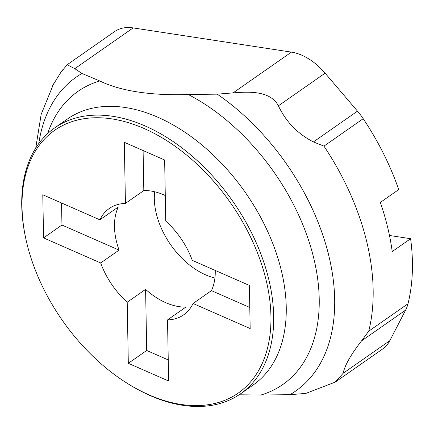 <?xml version="1.0" encoding="UTF-8"?>
<svg xmlns="http://www.w3.org/2000/svg" width="434" height="434" viewBox="0 0 434 434"><rect width="100%" height="100%" fill="white"/><g stroke="black" fill="none" stroke-linecap="round" stroke-linejoin="round"><path stroke-width="0.65" d="M67.281 64.65L114.598 31.59A51.912 33.228 55.1 0 1 133.14 27.906L291.431 52.123A51.912 33.228 55.1 0 1 325.104 73.178L357.491 111.137A51.912 33.228 55.1 0 1 363.209 118.699A210.881 134.985 55.1 0 1 398.721 189.582L380.33 202.434A210.881 134.985 55.1 0 1 392.217 251.557L410.607 238.711A210.881 134.985 55.1 0 1 407.982 303.762A51.912 33.228 55.1 0 1 405.622 310.088L361.538 340.891C350.965 354.491 344.829 365.298 343.115 373.305L335.243 382.115L305.791 393.421L289.955 394.685L260.953 395.016L239.118 394.788M133.14 27.906L74.789 68.675L81.961 73.46L99.766 80.952C120.614 91.129 151.596 95.773 188.248 94.487L217.25 94.156L233.085 92.892L291.431 52.123M405.622 310.088L389.819 340.674A51.912 33.228 55.1 0 1 382.685 348.969L335.666 381.817M363.209 118.699L323.959 146.122L313.408 141.94C297.545 133.721 285.876 121.677 278.406 105.804C270.263 90.348 248.074 91.645 233.085 92.892M361.538 340.891L368.732 331.185L407.982 303.762M74.789 68.675L67.156 64.731L60.76 72.511L52.047 86.659M410.607 238.711L389.482 235.478M25.649 237.957L25.405 236.812A162.218 103.835 55.1 0 1 54.792 127.829A162.218 103.835 55.1 0 1 176.464 143.866A162.218 103.835 55.1 0 1 268.76 279.322A162.218 103.835 55.1 0 1 240.61 393.774A162.218 103.835 55.1 0 1 128.166 383.889L127.173 383.271A160.271 102.592 -124.9 0 0 270.935 321.827A160.271 102.592 -124.9 0 0 132.788 124.097A160.271 102.592 -124.9 0 0 25.649 237.957A160.271 102.592 -124.9 0 0 26.87 243.36A160.271 102.592 -124.9 0 0 127.173 383.271M168.246 359.927L146.703 350.477L128.312 363.323L127.211 302.221L145.602 289.369A64.888 41.534 -124.9 0 0 185.915 307.06L167.524 319.912L168.631 381.014L128.312 363.323M143.095 150.538L143.817 190.559L125.431 203.405L124.325 142.303L164.643 159.994L165.745 221.096A64.888 41.534 -124.9 0 1 192.273 260.362L249.393 285.426L250.168 328.554L193.054 303.491L211.439 290.639A64.888 41.534 -124.9 0 0 215.248 270.447M146.703 350.477L145.602 289.369M165.283 195.533A64.888 41.534 -124.9 0 0 143.817 190.559M125.431 203.405A64.888 41.534 -124.9 0 0 109.314 208.466A64.888 41.534 -124.9 0 0 99.901 219.826L118.292 206.98A64.888 41.534 -124.9 0 0 119.068 250.103L100.683 262.955A64.888 41.534 -124.9 0 0 127.211 302.221M154.65 191.757A64.888 41.534 -124.9 0 0 214.928 278.026M167.524 319.912A64.888 41.534 -124.9 0 0 183.642 314.851A64.888 41.534 -124.9 0 0 193.054 303.491M100.683 262.955L43.563 237.892L61.953 225.04L61.552 202.998M99.901 219.826L42.787 194.763L43.563 237.892M61.953 225.04L119.068 250.103M249.789 307.467L211.439 290.639M240.61 393.774L253.185 384.991A162.218 103.835 -124.9 0 0 281.335 270.534A162.218 103.835 -124.9 0 0 189.04 135.077A162.218 103.835 -124.9 0 0 67.368 119.046L54.792 127.829M188.248 94.487A178.819 114.462 55.1 0 1 313.809 258.398A178.819 114.462 55.1 0 1 260.953 395.016M47.621 133.618A178.819 114.462 55.1 0 1 99.766 80.952M343.115 373.305L389.819 340.674M289.955 394.685A191.513 122.589 -124.9 0 0 328.88 255.935A191.513 122.589 -124.9 0 0 217.25 94.156M325.104 73.178L278.406 105.804M81.961 73.46A191.513 122.589 -124.9 0 0 38.772 143.583M313.408 141.94L357.491 111.137M323.959 146.122A210.881 134.985 55.1 0 1 368.732 331.185M35.751 148.037L41.17 114.359L53.626 83.757M62.979 69.5L61.736 71.16"/></g></svg>
